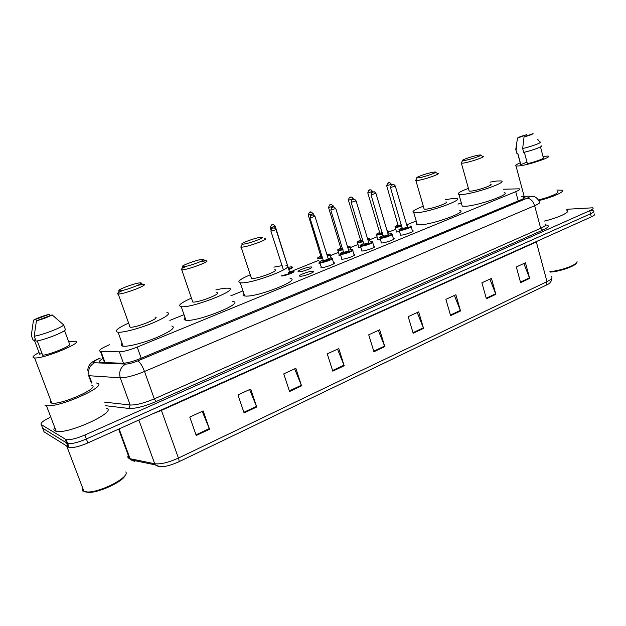 <?xml version="1.0" encoding="UTF-8"?>
<svg xmlns="http://www.w3.org/2000/svg" width="626" height="626" viewBox="0 0 626 626"><rect width="100%" height="100%" fill="white"/><g stroke="black" fill="none" stroke-linecap="round" stroke-linejoin="round"><path stroke-width="0.94" d="M412.964 231.291L412.8 230.728C415.492 231.096 404.975 235.04 401.008 235.141L400.147 235.11L400.327 234.265M393.957 239.054L393.785 238.467C396.587 238.835 385.757 242.927 381.813 242.974L381.038 242.943L381.218 242.066M374.505 246.988L374.317 246.378C377.235 246.754 366.077 251.003 362.18 250.995L361.492 250.956L361.656 250.056M354.598 255.118L354.402 254.477C357.438 254.852 345.928 259.274 342.07 259.203L341.467 259.164L341.632 258.233M334.206 263.436L334.002 262.771C337.164 263.139 325.285 267.748 321.482 267.615L320.966 267.576L321.122 266.613M312.632 271.222L313.117 271.261C316.404 271.629 304.142 276.426 300.394 276.222L299.964 276.191C296.708 275.8 308.837 271.066 312.632 271.222M380.405 239.351L377.494 239.609L377.674 238.796M360.787 247.207L358.44 247.372L358.612 246.527M340.7 255.236L338.94 255.306L339.112 254.438M320.121 263.429L318.986 263.429L319.15 262.529M399.56 231.659L396.125 232.027L396.313 231.237M310.903 266.958L311.388 266.989C314.487 267.341 302.608 271.942 299.001 271.786L298.563 271.747C295.495 271.379 307.249 266.832 310.903 266.958M109.464 344.762C100.982 348.377 97.977 350.599 100.45 351.436L119.339 351.843C123.58 351.687 129.535 350.098 137.211 347.07L515.73 191.681C519.275 190.179 520.464 189.224 519.298 188.825L503.257 189.216M461.299 202.801L457.997 204.131M416.204 220.994L407.127 224.656M395.726 229.257L388.558 232.152M377.071 236.785L369.575 239.813M357.994 244.484L350.161 247.646M338.47 252.364L330.285 255.658M318.485 260.424L293.438 270.534M242.966 290.894L230.822 295.793M184.005 314.69L169.842 320.402M566.624 209.287L592.705 207.801C593.761 208.341 592.767 209.311 589.731 210.712L84.87 435.007C76.583 438.513 70.362 440.07 66.207 439.679L41.3 424.639C40.087 423.278 42.881 420.922 49.665 417.589M590.224 210.641L593.487 210.86C594.543 211.416 593.558 212.402 590.521 213.802L86.357 438.975C78.086 442.488 71.865 444.037 67.702 443.623L42.685 428.247L42.325 427.3M103.024 358.487C99.291 360.662 98.415 361.953 100.403 362.36L122.524 363.276C126.796 363.19 132.767 361.609 140.451 358.541L521.051 199.749C524.572 198.231 525.746 197.253 524.572 196.807L521.427 196.72M103.603 362.517L104.339 362.078M593.487 210.86C594.543 211.416 593.558 212.402 590.521 213.802L86.357 438.975C78.086 442.488 71.865 444.037 67.702 443.623L42.685 428.247L41.3 424.639M545.974 285.268L178.801 461.816L545.974 285.268L546.991 281.63C551.514 279.368 552.938 277.67 551.256 276.559M159.247 466.48L155.311 464.883L130.67 459.805L134.59 461.339L132.798 460.243M594.262 213.912C595.326 214.491 594.34 215.477 591.312 216.886L87.843 442.934C79.58 446.463 73.367 448.005 69.204 447.559L44.07 431.854L42.685 428.247M289.556 391.524L283.75 373.871L295.832 368.315L301.56 385.866L289.556 391.524M244.101 412.941L237.974 394.912L250.69 389.067L256.73 406.986L244.101 412.941M196.243 435.493L189.764 417.072L203.16 410.914L209.546 429.225L196.243 435.493M413.176 333.275L408.207 316.662L418.661 311.858L423.559 328.384L413.176 333.275M450.618 315.629L445.892 299.338L455.877 294.752L460.54 310.958L450.618 315.629M486.394 298.774L481.895 282.788L491.433 278.406L495.878 294.306L486.394 298.774M520.613 282.655L516.317 266.966L525.441 262.771L529.682 278.382L520.613 282.655M332.782 371.155L327.273 353.862L338.776 348.572L344.206 365.772L332.782 371.155M373.941 351.765L368.714 334.816L379.669 329.777L384.826 346.632L373.941 351.765M133.322 460.353L134.379 461.018L134.199 460.533M378.315 330.403L384.826 346.632M337.508 349.159L344.206 365.772M523.829 263.515L529.682 278.382M489.868 279.126L495.878 294.306M454.374 295.441L460.54 310.958M417.229 312.515L423.559 328.384M202.221 411.345L209.546 429.225M249.625 389.552L256.73 406.986M294.666 368.847L301.56 385.866M542.992 156.422L548.032 156.054C553.094 156.633 530.206 164.575 519.682 165.859L516.012 166.023C514.642 165.64 516.043 164.583 520.229 162.854M524.361 152.235L527.397 163.66C535.848 161.821 546.036 157.862 543.282 157.509L540.496 146.907M533.078 133.565C532.703 134.222 529.69 135.365 524.04 136.969L533.078 133.565M540.042 142.039C543 142.251 531.693 146.5 522.671 148.534L523.696 152.392C532.718 150.381 544.01 146.108 541.044 145.858M524.04 136.969L522.671 148.534M526.99 162.142L520.824 164.575L520.519 163.934M520.824 164.575L517.78 153.159L516.88 153.378L516.724 152.783M557.304 191.525C560.763 192.401 549.831 197.292 538.36 199.929M556.913 190.054L561.655 190.202C565.881 191.282 553.04 197.174 538.751 200.602M566.906 210.367C571.162 211.721 558.58 217.77 544.37 221.072M577.055 261.551C578.072 264.477 560.779 270.901 549.925 271.59M576.421 262.912C575.936 265.956 559.714 271.621 550.066 272.099M517.483 138.119C517.937 137.438 520.934 136.311 526.482 134.739L517.483 138.119L515.84 148.886M517.146 153.409L515.73 149.544M516.121 149.591L516.818 143.096M526.482 134.739L527.311 135.732M464.445 160.506L462.575 160.608C460.509 160.256 473.201 155.937 478.671 155.131L480.189 154.966C484.258 154.771 470.392 159.653 464.445 160.506M482.936 156.336C486.668 156.461 470.314 162.126 463.436 163.081L461.166 163.19L461.558 162.47M468.991 190.414L469.187 191.118L471.237 191.086C478.17 190.453 494.391 184.67 490.581 184.208M490.009 182.135L496.504 181.016L500.996 180.914C508.547 181.79 476.331 193.254 462.849 194.436L458.96 194.49C456.636 193.684 459.789 191.634 468.412 188.356M504.173 192.597C511.778 193.747 479.68 205.312 466.159 206.228L462.254 206.181L461.824 204.655M418.637 177.8L417.026 177.87C414.709 177.502 428.294 172.823 433.701 172.119L434.906 172.001C439.389 171.751 424.53 177.072 418.637 177.8M437.738 173.394C441.886 173.488 424.365 179.654 417.573 180.46L415.617 180.523L416.055 179.709M423.935 208.372L424.162 209.17L425.868 209.17C432.722 208.701 450.086 202.401 445.861 201.94M445.243 199.757L452.59 198.52L456.401 198.489C464.789 199.365 430.312 211.878 416.986 212.715L413.786 212.707C411.188 211.87 414.365 209.702 423.309 206.204M459.781 210.446C468.232 211.619 433.881 224.241 420.508 224.804L417.284 224.711C416.079 224.437 415.914 223.858 416.783 222.989M242.904 244.171L242.223 244.148C238.842 243.772 256.566 237.356 261.363 237.207L261.441 237.199C267.623 236.706 248.17 244.054 242.904 244.171M264.649 238.647C270.51 238.6 247.63 247.09 241.613 247.16L240.783 247.129L241.362 245.924M251.096 277.334L251.926 278.515C258.053 278.899 280.675 270.119 274.704 269.712M285.933 265.557C297.788 266.308 252.904 283.742 241.033 282.85L240.282 282.795C236.675 281.888 239.993 279.212 250.251 274.775M273.875 267.138L282.162 265.635M290.096 278.523C302.037 279.642 257.372 297.319 245.408 296.051L244.649 295.965C242.794 295.652 242.528 294.83 243.835 293.5M183.207 266.723L182.8 266.692C179.13 266.332 197.683 259.438 202.636 259.297L202.894 259.289C208.81 258.968 187.925 266.887 183.207 266.723M200.163 261.738L205.993 260.752C212.449 260.635 187.401 270.088 181.83 269.822L181.337 269.783L181.963 268.46M182.596 268.084L186.689 266.183M192.37 300.793L192.878 302.053C198.583 302.812 223.325 293.015 216.745 292.647M215.837 289.955C221.174 288.672 225.133 288.077 227.707 288.163L228.287 288.21C241.362 288.868 192.276 308.328 181.258 306.685L181.235 306.677C177.307 305.762 180.711 302.906 191.446 298.109M232.739 301.505C245.901 302.554 197.073 322.304 185.945 320.246L185.922 320.238C183.864 319.925 183.559 319.033 184.991 317.554M119.441 290.8L119.292 290.785C115.348 290.464 134.645 283.077 139.911 282.866L140.482 282.858C145.803 282.835 123.447 291.309 119.441 290.8M137.689 285.323L143.557 284.329C149.958 284.298 123.901 294.337 118.236 294.04L117.79 294.009C116.976 293.86 117.203 293.383 118.463 292.561M118.705 292.42L123.032 290.292M129.433 326.076L130.098 327.218C135.92 328.032 161.625 317.578 155.091 317.116M166.892 312.335L167.032 312.351C171.172 313.532 166.297 317.124 152.415 323.126C139.395 328.47 123.212 332.735 118.071 332.226L117.406 332.132C114.237 330.966 117.978 327.946 128.612 323.063M171.798 325.997C175.992 327.375 171.188 331.131 157.4 337.25C144.457 342.688 128.299 346.882 123.111 346.194L122.438 346.084C120.81 345.669 120.685 344.746 122.07 343.314M125.779 471.957C130.145 476.816 101.122 492.279 87.585 492.013L82.781 491.019L82.507 487.56M96.334 382.963L97.327 383.206C108.47 385.788 58.586 408.089 46.426 405.664L44.955 405.241M106.553 408.222C117.891 411.493 68.578 434.452 56.215 431.322L54.712 430.798C53.586 430.085 53.593 428.974 54.736 427.448M68.719 341.812L75.488 341.217C83.767 342.367 43.773 358.886 34.61 357.955L33.53 357.775C32.036 357.031 33.867 355.271 39.031 352.508M91.881 385.499C100.442 387.635 61.238 405.077 51.786 403.152L50.667 402.839L50.753 400.452M37.255 340.904L42.685 355.271C50.182 354.371 68.312 347.172 69.744 344.574L64.541 330.575M52.107 314.886C48.124 317.085 42.897 319.057 36.418 320.802L52.107 314.886L63.664 324.894C62.42 327.343 42.083 335.192 34.211 336.209L36.065 341.1C43.937 340.129 64.243 332.242 65.456 329.722L63.664 324.894M36.418 320.802L34.211 336.209M41.965 353.354L39.688 354.246L34.227 339.816L33.131 340.239L31.3 335.403L33.483 320.176C37.529 317.985 42.701 316.036 49.016 314.338L33.483 320.176M125.208 475.15C123.854 481.12 99.753 492.639 88.681 492.435L84.526 491.754M49.016 314.338L50.471 315.504M518.226 200.923L515.73 191.681M141.202 358.228L137.211 347.07M123.471 363.268L119.339 351.843M105.019 362.571L100.958 351.468M87.624 370.169C88.274 366.993 89.111 364.989 90.128 364.16C91.2 363.15 90.919 362.157 99.808 358.166L100.199 358.174C94.894 360.451 92.773 361.961 93.845 362.704L125.669 364.089C128.549 364.035 132.563 362.978 137.72 360.912L526.967 198.262C529.925 196.955 530.378 196.274 528.336 196.22L521.325 196.345M528.336 196.22L533.853 196.415C533.125 196.032 537.499 197.386 539.221 201.705C540.801 202.347 539.276 203.685 534.651 205.711L144.512 371.476C134.12 375.694 126.037 377.807 120.27 377.807L88.673 375.694L91.396 383.049M91.897 382.995L89.221 375.749C87.71 369.997 89.455 365.678 94.456 362.79M545.739 224.953C549.996 225.438 548.955 227.183 542.609 230.18L156.03 401.556C144.434 406.438 135.365 408.739 128.815 408.449L105.63 405.711M589.731 210.712L591.312 216.886M65.237 439.342L68.226 447.207M84.87 435.007L87.843 442.934M526.967 198.262C530.457 198.426 533.016 200.915 534.651 205.711L540.676 228.279C545.254 226.182 546.741 224.742 545.136 223.951M125.669 364.089C120.505 367.149 118.705 371.719 120.27 377.807L130.153 404.991C135.967 405.218 144.019 403.175 154.309 398.856L540.676 228.279L542.609 230.18M104.299 402.103L130.153 404.991L128.815 408.449M137.72 360.912C139.934 362.031 142.196 365.553 144.512 371.476L154.309 398.856L156.03 401.556M523.665 198.497L523.179 196.689M128.267 455.337C127.375 456.894 127.767 457.966 129.441 458.545L130.67 459.805L130.083 458.709L154.708 463.741L155.311 464.883C157.157 466.268 159.693 466.832 162.916 466.573C166.031 466.088 167.705 466.519 178.731 461.847L178.731 461.847C179.271 461.495 179.169 460.243 178.441 458.068L546.991 281.63L536.349 241.972L161.406 410.413L153.151 413.614M138.847 420.038L154.708 463.741C160.585 464.437 168.496 462.544 178.441 458.068L161.258 409.975M118.619 429.115L129.441 458.545L130.083 458.709L119.12 428.896M540.254 239.813L536.263 241.605M134.919 461.166L134.723 460.642M373.753 351.163L384.614 346.045M413.003 332.688L423.364 327.805M450.454 315.05L460.345 310.394M486.238 298.211L495.69 293.758M520.456 282.099L529.502 277.842M332.586 370.537L343.987 365.169M289.345 390.898L301.333 385.256M243.882 412.299L256.496 406.36M196.016 434.835L209.303 428.575M406.376 223.717L406.235 223.239L406.79 223.513L406.54 224.272M401.869 226.197L395.992 227.512L395.022 227.058M396.555 232.066L395.202 227.488C395.624 226.722 392.909 227.488 398.308 225.047C395.123 226.315 394.419 226.956 396.203 226.972L401.735 225.728M401.61 225.313L398.543 226.033L398.582 225.501M398.379 225.305L401.469 224.851M389.317 182.831C389.724 182.518 390.421 183.011 391.414 184.31L386.688 185.734M388.128 183.175L388.801 182.925L388.128 183.175M387.165 230.658L388.206 230.971L387.463 232.043M382.721 233.874L377.259 235.047L376.351 234.578M377.932 239.648L376.547 235.024C377.126 234.179 373.941 235.18 379.661 232.536C376.484 233.811 375.756 234.468 377.478 234.507L382.58 233.404M387.314 231.526C388.284 230.924 388.198 230.642 387.056 230.673M382.455 232.982L379.583 233.341L382.314 232.512M379.739 232.794L367.759 192.839M370.467 189.897C370.835 189.6 371.515 190.093 372.517 191.392L367.798 192.98C368.331 190.492 369.105 189.475 370.13 189.928M369.199 190.257L369.888 189.999L369.199 190.257M368.245 238.279L369.207 238.584C369.888 238.756 369.457 239.21 367.931 239.961M363.127 241.73L358.095 242.763L357.25 242.27M358.886 247.411L357.462 242.731C358.049 241.863 354.778 242.911 360.584 240.188C357.423 241.472 356.671 242.145 358.322 242.207L362.978 241.253M367.783 239.461C369.285 238.662 369.379 238.271 368.057 238.295L368.088 238.279M362.845 240.814L360.513 241.018L362.704 240.345M360.67 240.462L348.392 200.109M351.194 197.135C351.499 196.83 352.164 197.331 353.189 198.638L348.439 200.257C348.972 197.73 349.754 196.697 350.787 197.167M349.832 197.503L350.537 197.237L349.832 197.503M348.893 246.073L349.77 246.386C350.537 246.581 349.926 247.145 347.931 248.052M343.056 249.766L338.494 250.65L337.711 250.142M341.076 248.029C337.923 249.32 337.14 250.001 338.721 250.095L342.907 249.281M347.774 247.56C349.785 246.589 350.09 246.096 348.682 246.088L347.375 246.237M342.766 248.827L341.225 249.085L341.326 248.53M341.154 248.303L342.618 248.342M331.49 204.545L333.415 206.048L328.58 207.55M330.012 204.913L330.739 204.639L330.012 204.913M326.827 254.328L329.886 254.359C330.731 254.594 329.918 255.251 327.445 256.324M322.507 257.982L318.431 258.726L317.711 258.202M317.945 258.695C318.352 257.912 315.449 258.726 321.099 256.042C317.961 257.341 317.155 258.045 318.665 258.162L322.351 257.497M327.296 255.831C329.792 254.704 330.309 254.109 328.861 254.062L326.827 254.336M322.194 257.004L321.224 257.13L321.349 256.566M321.193 256.331L322.038 256.503M321.373 256.566L321.044 256.918L308.344 215.321C308.931 212.433 309.925 211.369 311.341 212.128L313.18 213.638L308.297 215.164M309.729 212.496L310.473 212.222L309.729 212.496M292.021 266.872L292.334 267.075C293.265 267.388 292.084 268.21 288.782 269.532M288.625 269.039C291.935 267.685 292.874 266.926 291.434 266.786L288.375 267.279M270.862 229.554L270.346 227.942C270.886 225.055 271.966 223.998 273.585 224.757L275.205 226.221L270.291 227.778M271.707 225.086L272.466 224.804L271.707 225.086M288.289 267.983L275.252 226.377M288.821 267.826L288.453 268.507M409.928 226.033L411.079 226.346C413.598 226.659 403.723 230.337 400.006 230.462L398.997 229.977M400.593 235.149L399.2 230.438C399.74 229.719 396.626 230.517 402.369 227.903C399.091 229.218 398.379 229.883 400.225 229.914C404.341 229.742 414.396 225.657 409.772 226.049L409.803 226.041M407.229 227.027L407.393 227.011C407.98 227.52 406.391 228.161 402.62 228.944L402.635 228.396M402.455 228.177L402.847 228.396C405.562 227.88 407.041 227.332 407.268 226.745L395.358 186.212M393.198 184.553C393.597 184.24 394.31 184.74 395.319 186.071L390.467 187.534M392.643 184.647L391.946 184.905L392.643 184.647M390.96 233.725L392.025 234.038C394.646 234.351 384.481 238.17 380.796 238.256L379.849 237.747M381.492 242.982L380.068 238.224C380.569 237.504 377.486 238.279 383.253 235.634C379.982 236.957 379.239 237.637 381.015 237.692C385.037 237.575 395.335 233.396 390.78 233.741L388.097 234.179L390.82 233.725M388.355 234.727C388.856 235.266 387.228 235.932 383.472 236.698L383.503 236.143M383.339 235.916L383.699 236.143C386.453 235.626 387.948 235.063 388.183 234.46L375.976 193.528M373.863 191.838C374.207 191.533 374.896 192.041 375.929 193.371L371.046 194.858M373.237 191.939L372.525 192.205L373.237 191.939M371.554 241.597L372.525 241.91C375.256 242.223 364.778 246.198 361.124 246.221L360.247 245.697M361.945 250.995L360.482 246.19C361.022 245.415 357.782 246.323 363.675 243.537C360.42 244.876 359.645 245.572 361.358 245.658C365.287 245.595 375.819 241.315 371.351 241.605L371.382 241.597M368.706 242.591L368.863 242.614C369.285 243.201 367.626 243.882 363.87 244.641L364.097 244.07C366.891 243.553 368.409 242.982 368.651 242.348L356.139 201.009M354.081 199.311C354.371 199.005 355.036 199.514 356.092 200.852L351.17 202.362M353.369 199.412L352.641 199.686L353.369 199.412M363.769 243.843L351.217 202.519C352.227 197.558 352.43 200.578 353.627 199.334M352.258 249.758L352.563 249.97C355.411 250.283 344.605 254.406 340.99 254.383L340.184 253.835M341.929 259.203L340.427 254.352C340.935 253.624 337.735 254.422 343.635 251.636C340.395 252.982 339.589 253.702 341.233 253.804C345.051 253.812 355.842 249.422 351.46 249.664L348.565 250.126L351.491 249.649M348.705 250.705L348.917 250.697C349.253 251.331 347.547 252.02 343.799 252.763L343.877 252.192M343.729 251.949L344.034 252.192C346.867 251.668 348.408 251.081 348.659 250.431L335.826 208.669M333.846 206.963L335.779 208.505L330.81 210.039M333.024 207.057L332.281 207.339L333.024 207.057M331.858 258.022L332.132 258.217C335.09 258.53 323.939 262.826 320.379 262.74L319.628 262.177M321.435 267.615L319.894 262.709C320.395 261.973 317.147 262.787 323.118 259.931C319.886 261.285 319.049 262.02 320.614 262.153C324.331 262.216 335.387 257.732 331.099 257.912L328.087 258.389L331.522 257.928M328.486 258.968C328.736 259.649 326.991 260.353 323.251 261.089L323.493 260.51C326.357 259.978 327.93 259.383 328.188 258.702L315.027 216.518M323.219 260.252L310.011 218.083C311.216 212.863 311.114 215.978 313.149 214.804L314.972 216.346L309.956 217.911M312.194 214.89L311.427 215.172L312.194 214.89M281.794 275.385C285.245 275.55 296.63 270.948 292.585 271.035L289.423 271.535L292.866 271.05M289.901 272.114C290.644 272.208 290.151 272.607 288.422 273.312M288.257 272.811L289.525 271.848L275.941 229.492M283.421 269.986L270.901 231.096C272.232 225.876 271.645 228.889 274.321 227.841L275.886 229.319C275.534 229.867 273.914 230.462 271.035 231.088L270.839 230.916M273.077 227.864L272.294 228.161L273.077 227.864M293.492 271.332C296.575 271.629 284.94 276.16 281.551 275.972M313.117 271.261L313.336 271.958M311.388 266.989L311.591 267.623M104.511 362.548L100.45 351.436M66.207 439.679L69.204 447.559M524.807 197.667L524.572 196.807M551.756 278.257C551.749 281.403 549.863 283.719 546.107 285.206M516.012 166.023L524.087 196.11M537.687 139.379L539.886 142.016M517.647 153.214L520.683 164.552M515.863 149.567L516.88 153.378M462.575 160.608L461.166 163.19M461.401 163.237L469.187 191.118M458.96 194.49L462.254 206.181M480.737 155.271L482.599 156.328M417.026 177.87L415.617 180.523M415.891 180.57L424.162 209.17M413.786 212.707L417.284 224.711M435.516 172.346L437.371 173.379M242.223 244.148L240.783 247.129M241.166 247.168L251.472 278.484M240.282 282.795L244.649 295.965M182.8 266.692L181.337 269.783M203.614 259.806L205.461 260.76M181.751 269.822L192.792 302.045M181.235 306.677L185.922 320.238M205.993 260.752L206.314 261.715M119.292 290.785L117.79 294.009M140.967 283.398L142.853 284.345M143.424 284.321L143.784 285.362M118.071 332.226L123.111 346.194M118.236 294.04L130.098 327.218M34.61 357.955L51.786 403.152M46.426 405.664L56.215 431.322M66.826 446.315L84.056 491.629M88.681 492.435L87.585 492.013M398.598 225.501L398.23 225.837L386.727 185.867C387.275 183.402 388.042 182.401 389.036 182.855M391.453 184.443L391.61 184.983M406.923 223.983L407.628 226.369M372.556 191.533L372.72 192.065M388.355 231.456L389.098 233.96M353.236 198.786L353.416 199.373M369.363 239.101L370.162 241.73M341.35 248.53L341.006 248.874L328.627 207.699C329.135 205.156 329.925 204.107 331.005 204.561M333.462 206.204L333.697 206.948M349.934 246.918L350.787 249.704M341.068 248.021C335.481 250.643 338.345 249.837 337.93 250.619L339.394 255.345M348.713 246.073L347.367 246.229M313.227 213.795L313.579 214.914M330.058 254.907L330.99 257.904M291.724 266.793L288.367 267.271M402.659 228.396L402.299 228.733L390.514 187.675C391.532 182.776 391.907 185.766 392.878 184.576M411.227 226.855L412.612 231.573M383.527 236.143L383.182 236.487L371.093 195.015C372.157 190.077 372.298 193.113 373.487 191.869M392.181 234.57L393.597 239.335M372.697 242.465L374.145 247.278M343.901 252.192L343.58 252.544L330.857 210.211C331.89 205.179 332.015 208.255 333.306 206.979M352.743 250.549L354.238 255.408M332.32 258.82L333.846 263.734"/></g></svg>

